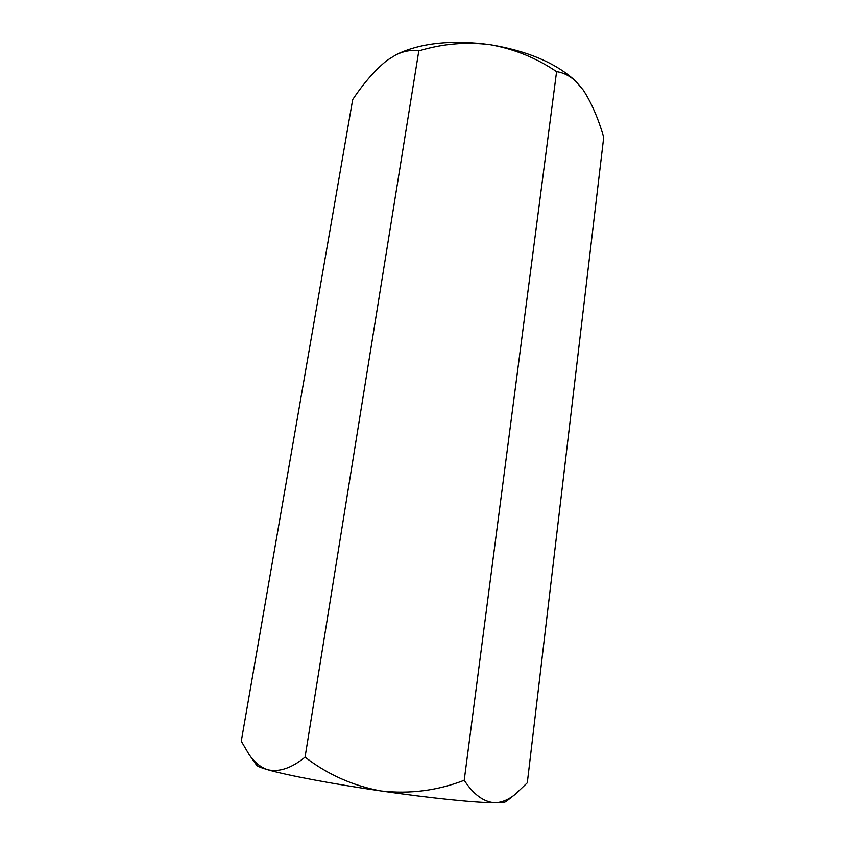 <?xml version="1.0" encoding="UTF-8"?>
<svg xmlns="http://www.w3.org/2000/svg" width="845" height="845" viewBox="0 0 845 845"><rect width="100%" height="100%" fill="white"/><g stroke="black" fill="none" stroke-linecap="round" stroke-linejoin="round"><path stroke-width="1.27" d="M515.429 794.142C508.753 799.634 501.888 802.507 494.832 802.75C501.286 802.761 505.025 802.349 506.06 801.525L515.429 794.142L527.301 782.819L603.721 137.281C598.228 118.342 591.394 102.594 583.24 90.035L575.487 81.004C569.403 75.638 563.097 72.512 556.58 71.656L464.222 780.294C437.615 790.582 410.026 794.163 381.433 791.015C353.463 786.03 327.997 774.738 305.056 757.141C291.705 768.063 279.325 772.277 267.939 769.784C260.661 767.418 254.345 762.264 248.99 754.331L241.279 741.213L352.692 99.583C363.772 83.011 375.169 69.977 386.873 60.481L396.231 54.65C404.227 50.953 411.758 49.707 418.803 50.911L305.056 757.141M396.231 54.65L397.668 53.943C421.739 42.757 452.561 39.673 490.142 44.69C526.688 50.806 554.658 62.467 574.04 79.673L575.487 81.004M556.58 71.656C536.543 58.041 514.394 49.052 490.142 44.69C465.975 41.69 442.199 43.771 418.803 50.911M248.99 754.331L256.584 765.126C257.387 766.278 261.168 767.83 267.939 769.784C286.624 775.245 332.571 783.949 381.433 791.015C430.316 798.145 476.168 802.782 494.832 802.75C483.741 802.021 473.538 794.532 464.222 780.294"/></g></svg>
